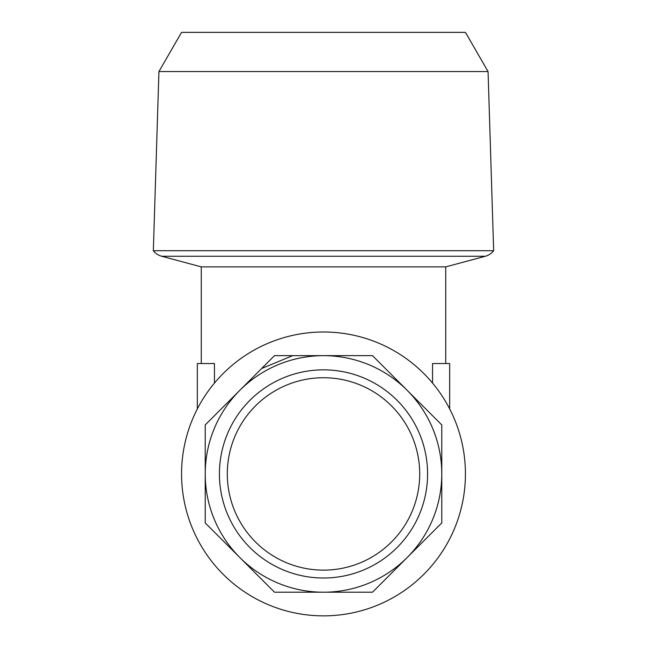 <?xml version="1.0" encoding="UTF-8"?>
<svg xmlns="http://www.w3.org/2000/svg" width="647" height="647" viewBox="0 0 647 647"><rect width="100%" height="100%" fill="white"/><g stroke="black" fill="none" stroke-linecap="round" stroke-linejoin="round"><path stroke-width="0.97" d="M412.382 437.113A96.201 96.201 0 0 0 286.686 385.054A96.201 96.201 0 0 0 234.618 510.742A96.201 96.201 0 0 0 360.314 562.809A96.201 96.201 0 0 0 412.382 437.113A96.201 96.201 0 0 1 360.314 562.809A96.201 96.201 0 0 1 234.618 510.742M239.867 557.568A118.28 118.28 0 0 1 205.22 473.928L205.22 522.922L274.506 592.207L372.494 592.207L441.78 522.922L441.78 424.933L372.494 355.648L274.506 355.648L205.22 424.933L205.22 473.928A118.28 118.28 0 0 1 407.133 390.295A118.28 118.28 0 0 1 323.5 592.207A118.28 118.28 0 0 1 239.867 557.568M192.369 528.243A141.936 141.936 0 0 1 269.184 342.797A141.936 141.936 0 0 1 454.631 419.612A141.936 141.936 0 0 1 377.816 605.058A141.936 141.936 0 0 1 192.369 528.243M158.936 71.55L488.064 71.55L465.436 32.35L181.564 32.35L158.936 71.55L153.339 250.712L493.661 250.712A15.771 15.771 0 0 1 485.29 256.269L445.726 266.871L201.274 266.871L161.71 256.269A15.771 15.771 0 0 1 153.339 250.712M445.726 363.533L445.726 266.871M201.274 363.533L201.274 266.871M197.335 408.904L197.335 363.533L214.448 363.533L214.448 383.073M292.703 355.648L261.639 368.515M432.552 383.073L432.552 363.533L449.665 363.533L449.665 408.904M227.34 513.758A104.086 104.086 0 0 1 283.669 377.767A104.086 104.086 0 0 1 419.66 434.097A104.086 104.086 0 0 1 363.331 570.088A104.086 104.086 0 0 1 227.34 513.758M161.71 256.269L485.29 256.269M488.064 71.55L493.661 250.712"/></g></svg>
